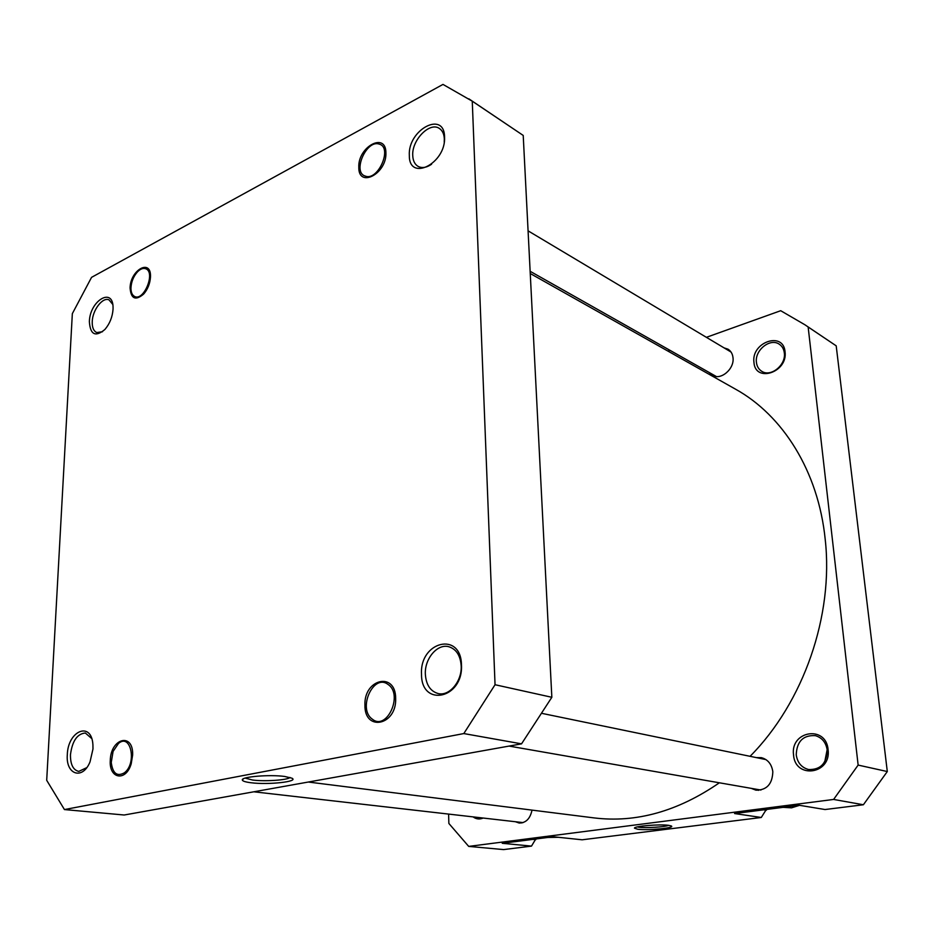 <?xml version="1.0" encoding="UTF-8"?>
<svg xmlns="http://www.w3.org/2000/svg" width="934" height="934" viewBox="0 0 934 934"><rect width="100%" height="100%" fill="white"/><g stroke="black" fill="none" stroke-linecap="round" stroke-linejoin="round"><path stroke-width="1.4" d="M134.426 296.358C143.486 301.951 155.78 272.821 146.008 268.864C143.381 267.754 140.52 268.77 137.415 271.934C133.364 276.569 131.215 281.998 130.947 288.221C130.994 292.33 132.149 295.051 134.426 296.358M118.455 743.499L113.084 751.415L111.251 762.436C112.687 773.399 117.054 776.866 124.339 772.827C137.205 763.417 130.795 732.571 118.455 743.499M372.327 719.157C386.839 731.264 403.581 694.406 388.03 684.447C373.448 673.029 357.267 708.941 372.327 719.157M530.255 273.522L735.548 389.186C782.634 415.233 818.336 471.098 825.212 539.408C833.782 615.471 803.59 702.45 750.072 756.318M719.367 782.797C677.886 811.377 636.089 823.076 593.977 817.892L308.337 782.038M421.514 674.114C419.588 641.448 461.081 631.045 461.478 665.008C463.334 698.971 421.059 707.633 421.514 674.114M461.186 665.907C460.415 655.481 456.271 649.083 448.764 646.713C437.427 643.468 424.585 658.622 425.344 674.056C426.044 684.774 430.341 691.288 438.233 693.577C449.371 696.425 462.073 681.26 461.186 665.907M364.937 705.135C363.781 678.843 395.759 671.277 395.666 698.457C396.775 725.566 364.33 732.011 364.937 705.135M110.282 760.498C110.609 738.14 133.445 732.093 132.651 754.987L131.192 763.837C125.927 781.968 108.904 778.898 110.282 760.498M67.306 754.8C67.82 730.528 91.66 720.791 92.921 744.888L92.98 748.963L90.038 761.84C82.612 780.404 65.66 774.718 67.306 754.8M91.672 738.514L85.333 733.003C77.183 733.797 72.233 741.036 70.459 754.742C70.365 764.467 73.132 770.025 78.76 771.414L86.71 767.666M89.372 321.623C89.792 300.678 113.177 286.54 113.061 307.73L113.037 309.329C112.43 317.093 109.722 323.806 104.9 329.48C95.42 337.337 90.236 334.722 89.372 321.623M112.734 304.379L109.009 299.872C102.658 296.79 92.513 310.053 92.233 321.635C92.069 327.449 93.575 331.091 96.774 332.551L102.471 331.745M130.083 287.964C130.305 269.763 151.425 258.111 150.479 277.024L150.467 277.2C150.024 283.609 147.77 289.213 143.708 294.023C135.523 300.923 130.982 298.903 130.083 287.964M358.808 167.209C357.827 146.79 386.046 131.46 385.905 152.907C386.839 173.922 358.259 188.586 358.808 167.209M409.326 155.359C407.714 129.791 444.339 110.084 444.561 137.053C446.113 163.555 408.882 182.223 409.326 155.359M444.234 142.015L444.339 139.038C444.105 134.041 442.447 130.526 439.365 128.46C429.815 121.502 411.731 140.03 412.735 155.418C412.933 160.59 414.661 164.209 417.918 166.275C421.853 168.435 426.418 167.746 431.59 164.232M284.718 776.469L291.922 778.185C299.324 781.641 268.128 785.027 250.884 782.727C245.338 782.027 242.478 781.104 242.303 779.937C241.241 776.726 269.833 774.356 284.718 776.469M245.163 778.104L252.53 780.018C264.882 781.665 287.567 780.124 290.03 777.462M463.813 733.564L495.043 684.727L472.265 101.187L442.985 84.41L91.555 277.351L72.338 313.637L46.7 780.31L64.446 809.568L463.813 733.564L521.534 743.849L551.842 697.289L523.215 135.43L468.833 98.817M64.446 809.568L124.199 815.008L521.534 743.849M523.215 135.43L472.265 101.187M495.043 684.727L551.842 697.289M799.551 805.318L791.518 807.84L783.007 807.35M558.369 837.296L547.873 837.459M824.757 761.747L827.162 749.652M793.538 754.87C790.141 730.82 826.088 724.866 828.096 749.64C831.494 774.379 794.986 779.4 793.538 754.87M827.22 750.119C826.018 742.495 822.072 737.673 815.382 735.653C803.205 734.965 796.819 741.351 796.235 754.812C797.426 762.704 801.547 767.596 808.587 769.523C820.531 769.885 826.742 763.417 827.22 750.119M753.948 362.322C751.041 342.206 783.416 330.846 785.05 351.791C787.957 372.444 755.127 383.162 753.948 362.322M784.326 352.9C783.836 349.012 782.143 346.105 779.225 344.179C770.165 337.734 754.625 350.238 756.423 362.334C756.902 366.385 758.688 369.374 761.782 371.312C770.772 377.441 786.183 364.996 784.326 352.9M637.665 829.24L634.455 828.154C633.812 826.17 659.673 824.01 668.604 825.329L671.312 825.971C675.656 827.956 647.706 830.641 637.665 829.24M637.21 826.929L639.019 827.255C645.966 828.213 664.704 827.01 668.686 825.341M763.685 758.385L761.175 758.606M756.365 757.614L761.327 757.649C767.853 759.435 771.694 764.129 772.827 771.729C772.371 784.07 766.756 790.211 755.968 790.176L751.286 788.366M730.096 350.869L728.625 350.6M724.072 347.88L728.018 349.188C730.902 350.997 732.56 353.834 733.003 357.699C734.579 368.977 720.698 380.698 712.362 375.305L709.303 372.549M706.396 337.326L780.707 310.707L804.921 324.775L836.199 345.837L887.3 771.542L863.378 804.758L825.037 809.533L799.27 805.271L734.568 813.549L761.28 817.484L766.312 809.486M761.28 817.484L582.139 839.794L553.313 836.759L502.235 843.297L531.504 846.111L535.754 839.012M713.903 375.153L714.86 376.285M520.798 822.352L521.896 822.936M532.018 810.105C530.208 818.674 525.935 822.994 519.187 823.041L515.463 821.745M756.131 789.218L758.42 790.362M483.158 818.044C479.562 819.562 476.212 819.176 473.083 816.888M804.921 324.775L808.144 326.982L858.136 765.086L833.607 799.446L468.705 846.402L448.869 823.461L448.6 814.086M670.028 350.355L667.95 351.102M468.705 846.402L503.601 849.59L531.504 846.111M833.607 799.446L863.378 804.758M808.144 326.982L836.199 345.837M887.3 771.542L858.136 765.086M763.743 809.813L766.382 810.222M532.882 839.374L535.777 839.666M365.311 176.094C378.083 181.336 392.864 147.409 379.204 144.105C366.373 139.364 352.025 172.486 365.311 176.094M253.838 791.798L523.087 822.609M509.077 746.079L760.93 790.047M542.094 713.413L765.927 759.587M243.54 778.722L242.303 779.937M528.072 230.838L731.03 352.036M530.138 271.292L716.331 376.519"/></g></svg>
